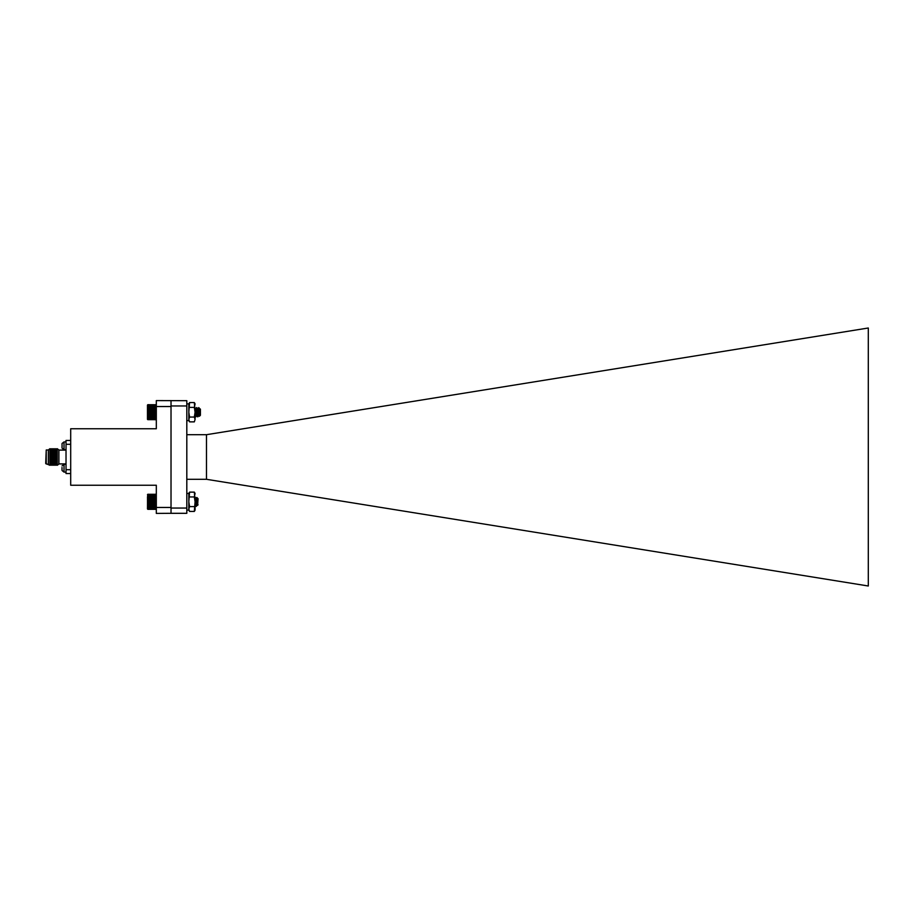 <?xml version="1.0" encoding="UTF-8"?>
<svg xmlns="http://www.w3.org/2000/svg" width="914" height="914" viewBox="0 0 914 914"><rect width="100%" height="100%" fill="white"/><g stroke="black" fill="none" stroke-linecap="round" stroke-linejoin="round"><path stroke-width="1.37" d="M200.417 409.232L200.2 412.157L198.772 407.952M198.384 412.225L198.281 413.688M199.092 413.014L198.704 415.424L197.87 416.83L197.63 415.721M196.293 412.225L196.19 413.688M197.081 414.488L195.779 416.83L195.196 411.46M200.417 409.175L200.417 415.264L199.389 416.293L198.761 407.873L197.927 409.015M198.235 410.752L198.121 412.225M197.664 408.798L196.556 407.61L195.71 409.026L194.899 407.644M196.144 410.752L196.03 412.225M195.642 416.487L195.082 413.425M198.852 408.444L198.646 407.61M198.852 407.61L199.823 409.209M200.04 408.809L199.892 409.552M200.2 412.157L199.755 409.015M198.704 415.424L198.087 411.883M195.15 410.763L195.082 411.38M200.2 409.86L199.96 408.969M199.172 414.499L198.087 409.689M196.818 415.482L196.224 411.449M197.116 415.025L195.779 408.969M195.253 412.225L195.082 413.882M147.474 419.389L156.317 419.766M147.474 405.051L147.474 419.332L156.317 419.56M147.851 404.673L156.134 404.868M186.81 510.138L188.81 510.138L189.564 511.429L188.81 509.018L189.564 506.607L188.81 501.775L189.564 492.132L188.81 493.423L188.81 510.138L188.81 493.423L186.81 493.423M155.94 419.755L156.317 405.073M196.818 409.586L195.904 416.83L195.082 408.592M196.27 410.752L195.642 416.83L195.082 411.677M197.881 408.969L198.087 415.264L197.287 416.064L196.887 415.424M197.858 409.209L197.138 415.299L196.521 408.147M197.047 413.814L196.75 415.436L196.43 414.579L195.699 409.015M195.276 410.763L195.082 412.602M196.601 407.724L195.767 409.209M195.379 412.225L195.082 414.785M147.657 419.572L147.657 404.868M147.851 419.652L155.94 419.652M147.851 419.457L155.94 419.457M147.851 419.195L155.94 419.195M147.851 418.863L155.94 418.863M147.851 418.441L155.94 418.441M147.851 417.961L155.94 417.961M147.474 417.424L156.317 417.424M147.851 417.424L155.94 417.424M147.474 416.887L156.317 416.887M147.851 416.818L155.94 416.818M147.474 416.281L156.317 416.281M147.851 416.167L155.94 416.167M147.474 415.642L156.317 415.642M147.851 415.47L155.94 415.47M147.474 414.967L156.317 414.967M147.851 414.739L155.94 414.739M147.474 414.259L156.317 414.259M147.851 413.985L155.94 413.985M147.474 413.528L156.317 413.528M147.851 413.208L155.94 413.208M147.474 412.785L156.317 412.785M147.851 412.42L155.94 412.42M147.474 412.031L156.317 412.031M147.851 411.631L155.94 411.631M147.474 411.289L156.317 411.289M147.851 410.843L155.94 410.843M147.474 410.546L156.317 410.546M147.851 410.078L155.94 410.078M147.474 409.826L156.317 409.826M147.851 409.335L155.94 409.335M147.474 409.129L156.317 409.129M147.851 408.615L155.94 408.615M147.474 408.478L156.317 408.478M147.851 407.941L155.94 407.941M147.474 407.85L156.317 407.85M147.851 407.313L155.94 407.313M147.474 407.278L156.317 407.278M147.851 406.741L155.94 406.741M147.851 406.227L155.94 406.227M147.851 405.782L155.94 405.782M147.851 405.405L155.94 405.405M147.851 405.108L155.94 405.108M147.851 404.879L155.94 404.879M147.851 404.731L155.94 404.731M197.881 501.158C197.333 514.948 196.91 487.642 196.521 501.592L196.122 505.979M195.733 501.66L195.63 500.221M196.521 501.877L195.95 506.356L195.082 497.547M195.585 503.134L195.47 501.66M197.173 504.825L196.75 503.763M196.122 498.736L195.23 497.17M147.851 507.556L147.851 494.234L156.317 494.634L156.317 507.019L147.474 507.499L147.474 508.949L155.94 509.327L155.94 507.556M196.898 502.951L196.247 506.39L195.253 497.205L197.093 504.985L196.316 506.356M197.527 505.385L198.087 498.736L196.818 497.502L196.27 506.39M198.087 504.825L197.23 504.974L196.247 498.518L195.573 503.248M197.161 504.791L196.293 506.356M147.611 509.098L147.634 494.44M155.94 494.234L147.474 494.6M147.474 507.019L156.317 507.019M147.851 507.007L155.94 507.007M147.851 508.024L155.94 508.024M147.474 506.47L156.317 506.47M147.851 506.413L155.94 506.413M147.474 505.876L156.317 505.876M147.851 505.762L155.94 505.762M147.474 505.236L156.317 505.236M147.851 505.076L155.94 505.076M147.474 504.562L156.317 504.562M147.851 504.345L155.94 504.345M147.474 503.865L156.317 503.865M147.851 503.591L155.94 503.591M147.474 503.134L156.317 503.134M147.851 502.814L155.94 502.814M147.474 502.392L156.317 502.392M147.851 502.026L155.94 502.026M147.474 501.637L156.317 501.637M147.851 501.238L155.94 501.238M147.474 500.883L156.317 500.883M147.851 500.449L155.94 500.449M147.474 500.152L156.317 500.152M147.851 499.684L155.94 499.684M147.474 499.421L156.317 499.421M147.851 498.93L155.94 498.93M147.474 498.736L156.317 498.736M147.851 498.221L155.94 498.221M147.474 498.073L156.317 498.073M147.851 497.536L155.94 497.536M147.474 497.445L156.317 497.445M147.851 496.908L155.94 496.908M147.474 496.873L156.317 496.873M147.851 496.336L155.94 496.336M147.851 495.811L155.94 495.811M147.851 495.365L155.94 495.365M147.851 494.988L155.94 494.988M147.851 494.68L155.94 494.68M147.851 494.451L155.94 494.451M147.851 494.303L155.94 494.303M147.851 509.327L155.94 509.327L147.851 509.315M147.851 509.212L155.94 509.212M147.851 509.029L155.94 509.029M147.851 508.778L155.94 508.778M147.851 508.435L155.94 508.435M62.083 446.5L62.015 444.055M62.015 467.488L62.015 469.945M171.021 513.314L156.317 513.405L156.317 485.243L70.698 485.243L70.698 428.757L156.317 428.757L156.317 400.595L186.81 400.686L186.81 513.314L171.021 513.314L171.021 400.686M156.317 507.464L171.021 507.464M156.317 406.536L171.021 406.536M70.698 473.555L66.025 473.555L66.025 440.445L70.698 440.445M66.025 469.705L70.698 469.705M66.025 444.295L70.698 444.295M46.237 464.026L46.237 449.974L45.7 463.489L49.904 465.295L49.904 448.705L51.127 465.295L51.127 448.705L52.361 465.295L52.361 448.705L53.583 465.295L53.583 448.705L54.817 465.295L54.817 448.705L56.04 465.295L56.04 448.705L57.274 465.295L57.274 448.705L58.896 449.974L58.896 464.026L57.274 465.295M46.237 449.974L48.362 449.974L48.362 464.026M62.015 446.512L62.015 447.529M186.81 434.698L206.473 434.698L206.473 479.302L868.3 586L868.3 328L206.473 434.698M186.81 405.953L171.021 405.953M171.021 508.047L186.81 508.047M186.81 479.302L206.473 479.302M194.328 421.868L195.082 419.457L194.328 421.868L189.564 421.868L188.81 420.577L186.81 420.577L188.81 420.577L189.564 421.868L188.81 419.457L189.564 417.047L188.81 412.225L189.564 402.571L188.81 403.862L188.81 420.577L188.81 403.862L186.81 403.862M189.564 492.132L194.328 492.132L195.082 501.775L194.328 496.953L195.082 493.423L194.328 492.132M189.564 511.429L194.328 511.429L195.082 501.775L195.082 510.138L194.328 511.429M189.564 506.607L194.328 506.607M189.564 496.953L194.328 496.953M188.81 403.862L189.564 402.571L194.328 402.571L195.082 412.225L194.328 407.393L195.082 403.862L194.328 402.571M195.082 419.457L194.328 417.047L195.082 412.225L195.082 419.457M189.564 417.047L194.328 417.047M189.564 407.393L194.328 407.393M66.025 441.908L64.014 441.908L62.061 443.484L64.014 441.908L64.014 449.677L66.025 449.677L64.014 449.677L62.061 448.1L64.014 449.677M66.025 464.323L64.014 464.323L62.061 465.9L64.014 464.323L64.014 472.092L66.025 472.092L64.014 472.092L62.061 470.516L64.014 472.092M197.664 409.015L196.864 407.644M197.561 416.795L196.761 415.424L195.95 416.795M195.47 416.795L194.671 415.424M199.355 416.281L198.852 415.424M195.596 416.795L194.796 415.424M198.087 498.736L196.853 497.49M195.95 506.356L195.15 504.974M196.818 497.502L196.19 498.576M58.896 463.912L66.025 463.912M58.896 450.088L66.025 450.088M56.657 449.768L57.274 448.705M56.657 464.232L56.04 465.295M55.423 449.768L56.04 448.705M55.423 464.232L54.817 465.295M54.2 449.768L54.817 448.705M54.2 464.232L53.583 465.295M52.966 449.768L53.583 448.705M52.966 464.232L52.361 465.295M51.744 449.768L52.361 448.705M51.744 464.232L51.127 465.295M50.51 449.768L51.127 448.705M50.51 464.232L49.904 465.295M48.362 449.974L49.904 448.705"/></g></svg>
